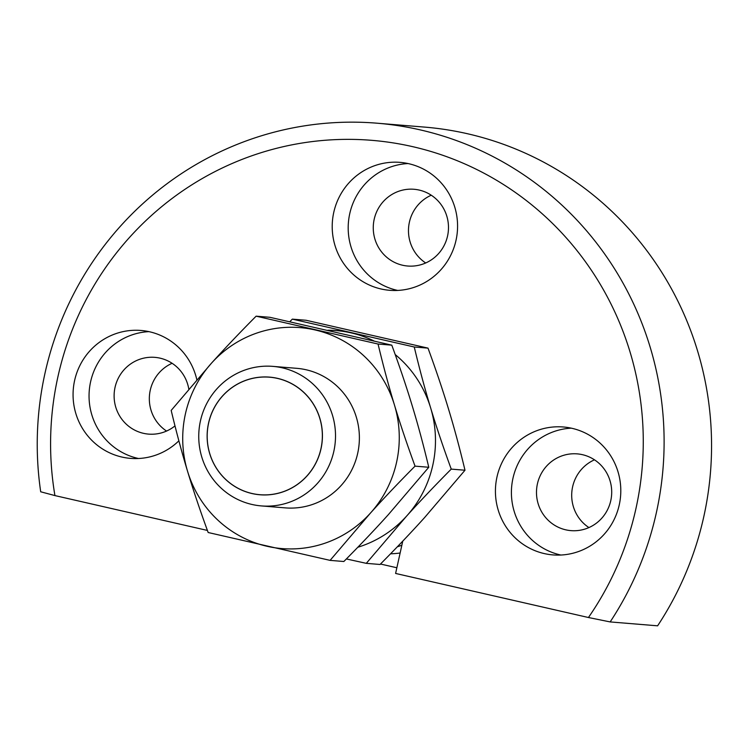 <?xml version="1.0" encoding="UTF-8"?>
<svg xmlns="http://www.w3.org/2000/svg" width="749" height="749" viewBox="0 0 749 749"><rect width="100%" height="100%" fill="white"/><g stroke="black" fill="none" stroke-linecap="round" stroke-linejoin="round"><path stroke-width="1.12" d="M402.765 541.115L395.603 573.444L588.442 617.513L610.163 621.923A320.881 313.391 -85.3 0 0 656.33 512.84A320.881 313.391 -85.3 0 0 376.878 123.182A320.881 313.391 -85.3 0 0 45.015 373.142A320.881 313.391 -85.3 0 0 40.699 491.784L54.93 495.585L207.407 530.432M588.442 617.513A303.373 296.295 -85.3 0 0 635.91 508.73A303.373 296.295 -85.3 0 0 412.559 146.635A303.373 296.295 -85.3 0 0 57.945 376.644A303.373 296.295 -85.3 0 0 54.93 495.585M610.163 621.923L657.613 625.818A320.881 313.391 -85.3 0 0 703.779 516.735A320.881 313.391 -85.3 0 0 424.327 127.077L376.878 123.182M594.472 459.82A38.508 37.609 -85.3 0 0 572.629 486.756A38.508 37.609 -85.3 0 0 588.92 527.577M537.417 483.873A38.508 37.609 -85.3 0 0 570.953 530.629A38.508 37.609 -85.3 0 0 610.772 500.641A38.508 37.609 -85.3 0 0 577.236 453.875A38.508 37.609 -85.3 0 0 537.417 483.873M431.255 195.208A38.508 37.609 -85.3 0 0 409.403 222.153A38.508 37.609 -85.3 0 0 425.704 262.974M374.191 219.27A38.508 37.609 -85.3 0 0 407.728 266.026A38.508 37.609 -85.3 0 0 447.556 236.029A38.508 37.609 -85.3 0 0 414.019 189.272A38.508 37.609 -85.3 0 0 374.191 219.27M172.111 363.293A38.508 37.609 -85.3 0 0 150.259 390.238A38.508 37.609 -85.3 0 0 166.559 431.049M188.814 389.134A38.508 37.609 -85.3 0 0 154.874 357.357A38.508 37.609 -85.3 0 0 115.046 387.345A38.508 37.609 -85.3 0 0 148.583 434.111A38.508 37.609 -85.3 0 0 174.994 425.891M496.98 476.973A64.18 62.682 94.7 0 1 563.351 426.986A64.18 62.682 94.7 0 1 619.245 504.92A64.18 62.682 94.7 0 1 552.874 554.906A64.18 62.682 94.7 0 1 496.98 476.973M571.3 428.166A64.18 62.682 -85.3 0 0 512.962 478.283A64.18 62.682 -85.3 0 0 560.907 555.037M178.871 440.824A64.18 62.682 94.7 0 1 130.504 458.379A64.18 62.682 94.7 0 1 74.619 380.455A64.18 62.682 94.7 0 1 140.99 330.459A64.18 62.682 94.7 0 1 196.837 379.762M148.939 331.638A64.18 62.682 -85.3 0 0 90.601 381.765A64.18 62.682 -85.3 0 0 138.537 458.51M333.764 212.37A64.18 62.682 94.7 0 1 400.135 162.374A64.18 62.682 94.7 0 1 456.019 240.307A64.18 62.682 94.7 0 1 389.649 290.303A64.18 62.682 94.7 0 1 333.764 212.37M408.083 163.554A64.18 62.682 -85.3 0 0 349.746 213.68A64.18 62.682 -85.3 0 0 397.682 290.425M396.858 567.761L380.492 564.025M333.82 451.385A70.013 68.374 -85.3 0 0 272.851 366.373A70.013 68.374 -85.3 0 0 200.442 420.901A70.013 68.374 -85.3 0 0 261.41 505.921A70.013 68.374 -85.3 0 0 333.82 451.385M208.559 423.101A59.021 57.645 94.7 0 1 277.551 378.357A59.021 57.645 94.7 0 1 321.003 448.801A59.021 57.645 94.7 0 1 252.01 493.544A59.021 57.645 94.7 0 1 208.559 423.101M292.335 319.14L306.079 320.263L428.007 348.126C436.049 370.081 442.921 390.491 448.614 409.357C454.343 428.213 459.802 448.501 464.989 470.232L451.244 469.108C443.202 447.144 436.33 426.733 430.638 407.877C424.908 389.021 419.449 368.723 414.263 347.002L292.335 319.14L289.807 321.696M464.989 470.232L424.636 517.522C411.529 532.08 396.67 547.734 380.043 564.474L366.298 563.342L406.651 516.052A110.852 108.259 -85.3 0 0 432.791 465.195A110.852 108.259 -85.3 0 0 430.638 407.877A110.852 108.259 -85.3 0 0 395.191 354.549M277.523 378.423A58.956 57.579 -85.3 0 0 208.615 423.119A58.956 57.579 -85.3 0 0 252.02 493.488A58.956 57.579 -85.3 0 0 320.928 448.782A58.956 57.579 -85.3 0 0 277.523 378.423M346.366 558.951L366.298 563.342M428.007 348.126L414.263 347.002M357.807 547.257A110.852 108.259 -85.3 0 0 406.651 516.052C419.758 501.493 434.626 485.848 451.244 469.108M373.985 340.935A110.852 108.259 -85.3 0 0 351.178 332.893A110.852 108.259 -85.3 0 0 327.847 330.234M390.519 553.82A107.931 105.412 -85.3 0 0 400.125 553.015M397.298 546.826A107.931 105.412 -85.3 0 0 401.857 545.197M261.41 505.921L285.275 507.878A70.013 68.374 -85.3 0 0 357.685 453.342A70.013 68.374 -85.3 0 0 296.707 368.321L272.851 366.373M211.536 363.115A110.852 108.259 -85.3 0 0 185.396 413.972A110.852 108.259 -85.3 0 0 187.559 471.29C193.251 490.146 200.123 510.556 208.166 532.511L330.094 560.374L370.446 513.084C383.554 498.525 398.412 482.88 415.04 466.14C406.997 444.176 400.125 423.765 394.423 404.909C388.703 386.053 383.245 365.755 378.058 344.034L256.13 316.172C239.502 332.912 224.644 348.557 211.536 363.115L171.184 410.415C176.371 432.136 181.829 452.424 187.559 471.29A110.852 108.259 -85.3 0 0 267.009 546.274A110.852 108.259 -85.3 0 0 370.446 513.084A110.852 108.259 -85.3 0 0 396.586 462.227A110.852 108.259 -85.3 0 0 394.423 404.909A110.852 108.259 -85.3 0 0 314.973 329.925A110.852 108.259 -85.3 0 0 211.536 363.115M256.13 316.172L269.874 317.295L391.793 345.158C399.844 367.122 406.707 387.523 412.409 406.389C418.129 425.245 423.588 445.543 428.774 467.264L415.04 466.14M428.774 467.264L388.422 514.554C375.324 529.112 360.456 544.766 343.838 561.507L330.094 560.374M391.793 345.158L378.058 344.034"/></g></svg>
